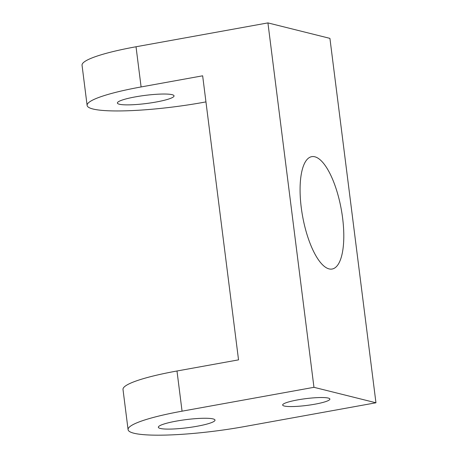 <?xml version="1.0" encoding="UTF-8"?>
<svg xmlns="http://www.w3.org/2000/svg" width="458" height="458" viewBox="0 0 458 458"><rect width="100%" height="100%" fill="white"/><g stroke="black" fill="none" stroke-linecap="round" stroke-linejoin="round"><path stroke-width="0.69" d="M176.988 370.997L182.061 411.175A85.657 12.332 172.8 0 0 128.08 429.644L123.002 389.466A85.657 12.332 -7.2 0 1 176.988 370.997L238.538 359.862L202.654 75.805L141.104 86.946A85.657 12.332 172.8 0 0 87.117 105.414A85.657 12.332 172.8 0 0 92.957 108.998A85.657 12.332 172.8 0 0 203.094 102.415L205.951 101.899M182.061 411.175L313.959 387.313L375.955 402.782L244.057 426.644A85.657 12.332 172.8 0 1 133.919 433.228A85.657 12.332 172.8 0 1 128.08 429.644M87.117 105.414L82.045 65.236A85.657 12.332 -7.2 0 1 136.026 46.762L267.924 22.9L313.959 387.313M342.607 217.997A57.101 19.648 79.7 0 0 311.772 156.647A57.101 19.648 79.7 0 0 302.606 216.342A57.101 19.648 79.7 0 0 332.107 269.035A57.101 19.648 79.7 0 0 342.607 217.997M267.924 22.9L329.92 38.369L375.955 402.782M314.881 404.196A23.793 3.424 172.8 0 0 329.875 399.067A23.793 3.424 172.8 0 0 305.841 398.649A23.793 3.424 172.8 0 0 282.66 405.027A23.793 3.424 172.8 0 0 314.881 404.196M176.347 421.108A28.551 4.111 -7.2 0 1 215.008 420.106A28.551 4.111 -7.2 0 1 187.196 427.761A28.551 4.111 -7.2 0 1 158.354 427.262A28.551 4.111 -7.2 0 1 176.347 421.108M156.052 102.031A28.551 4.111 172.8 0 0 174.046 95.871A28.551 4.111 172.8 0 0 135.385 96.873A28.551 4.111 172.8 0 0 117.391 103.033A28.551 4.111 172.8 0 0 156.052 102.031M136.026 46.762L141.104 86.946"/></g></svg>

